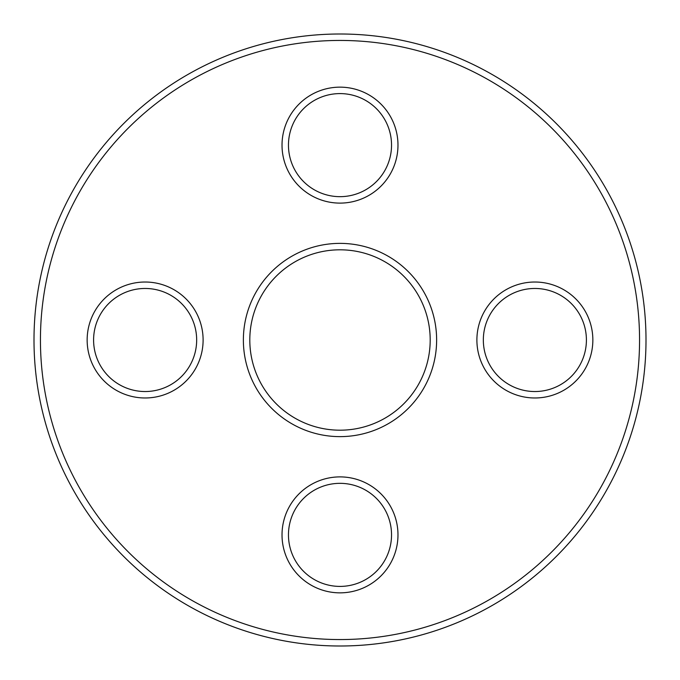 <?xml version="1.0" encoding="UTF-8"?>
<svg xmlns="http://www.w3.org/2000/svg" width="680" height="680" viewBox="0 0 680 680"><rect width="100%" height="100%" fill="white"/><g stroke="black" fill="none" stroke-linecap="round" stroke-linejoin="round"><path stroke-width="1.02" d="M391.536 534.871A51.535 51.535 0 0 0 340 483.335A51.535 51.535 0 0 0 288.464 534.871A51.535 51.535 0 0 0 340 586.406A51.535 51.535 0 0 0 391.536 534.871A51.535 51.535 0 0 1 340 586.406A51.535 51.535 0 0 1 288.464 534.871M391.536 145.129A51.535 51.535 0 0 0 340 93.593A51.535 51.535 0 0 0 288.464 145.129A51.535 51.535 0 0 0 340 196.665A51.535 51.535 0 0 0 391.536 145.129A51.535 51.535 0 0 1 340 196.665A51.535 51.535 0 0 1 288.464 145.129M34 340A306 306 0 0 1 340 34A306 306 0 0 1 646 340A306 306 0 0 1 340 646A306 306 0 0 1 34 340A306 306 0 0 0 340 646A306 306 0 0 0 646 340A306 306 0 0 1 340 646A306 306 0 0 1 34 340A306 306 0 0 0 340 646A306 306 0 0 0 646 340M430.194 340A90.194 90.194 0 0 0 340 249.806A90.194 90.194 0 0 0 249.806 340A90.194 90.194 0 0 0 340 430.194A90.194 90.194 0 0 0 430.194 340A90.194 90.194 0 0 1 340 430.194A90.194 90.194 0 0 1 249.806 340M586.406 340A51.535 51.535 0 0 0 534.871 288.464A51.535 51.535 0 0 0 483.335 340A51.535 51.535 0 0 0 534.871 391.536A51.535 51.535 0 0 0 586.406 340A51.535 51.535 0 0 1 534.871 391.536A51.535 51.535 0 0 1 483.335 340M196.665 340A51.535 51.535 0 0 0 145.129 288.464A51.535 51.535 0 0 0 93.593 340A51.535 51.535 0 0 0 145.129 391.536A51.535 51.535 0 0 0 196.665 340A51.535 51.535 0 0 1 145.129 391.536A51.535 51.535 0 0 1 93.593 340M282.022 534.871A57.978 57.978 0 0 1 340 476.892A57.978 57.978 0 0 1 397.978 534.871A57.978 57.978 0 0 1 340 592.85A57.978 57.978 0 0 1 282.022 534.871M282.022 145.129A57.978 57.978 0 0 1 340 87.15A57.978 57.978 0 0 1 397.978 145.129A57.978 57.978 0 0 1 340 203.107A57.978 57.978 0 0 1 282.022 145.129M639.557 340A299.557 299.557 0 0 0 340 40.443A299.557 299.557 0 0 0 40.443 340A299.557 299.557 0 0 0 340 639.557A299.557 299.557 0 0 0 639.557 340M243.372 340A96.628 96.628 0 0 1 340 243.372A96.628 96.628 0 0 1 436.628 340A96.628 96.628 0 0 1 340 436.628A96.628 96.628 0 0 1 243.372 340M476.892 340A57.978 57.978 0 0 1 534.871 282.022A57.978 57.978 0 0 1 592.85 340A57.978 57.978 0 0 1 534.871 397.978A57.978 57.978 0 0 1 476.892 340M87.15 340A57.978 57.978 0 0 1 145.129 282.022A57.978 57.978 0 0 1 203.107 340A57.978 57.978 0 0 1 145.129 397.978A57.978 57.978 0 0 1 87.15 340"/></g></svg>

